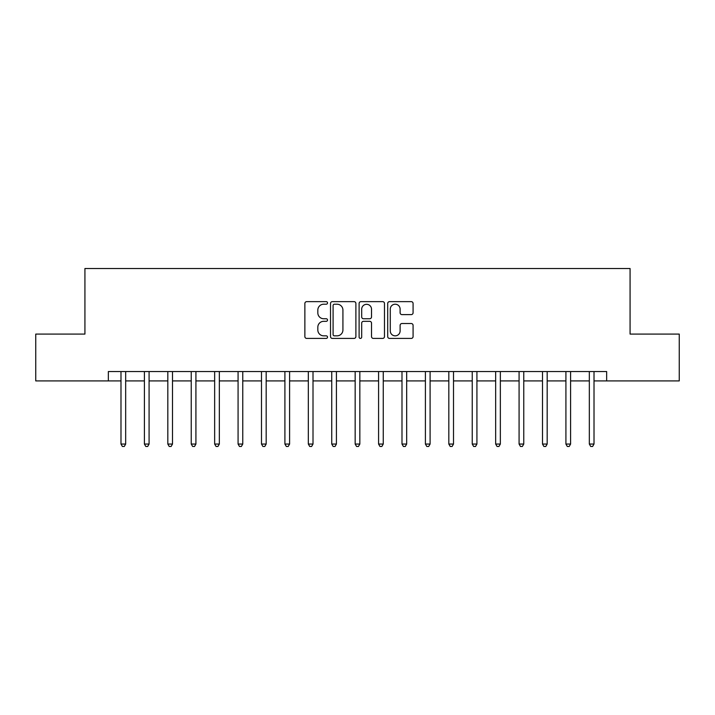 <?xml version="1.0" encoding="UTF-8"?>
<svg xmlns="http://www.w3.org/2000/svg" width="715" height="715" viewBox="0 0 715 715"><rect width="100%" height="100%" fill="white"/><g stroke="black" fill="none" stroke-linecap="round" stroke-linejoin="round"><path stroke-width="1.07" d="M327.524 302.928A1.287 1.287 0 0 0 326.237 301.641L306.699 301.641A1.841 1.841 0 0 0 304.867 303.482L304.867 336.586A1.841 1.841 0 0 0 306.699 338.418L326.237 338.418A1.287 1.287 0 0 0 327.524 337.131A1.287 1.287 0 0 0 326.237 335.844L323.707 335.844A5.881 5.881 0 0 1 317.826 329.964L317.826 327.202A5.881 5.881 0 0 1 323.707 321.321L326.237 321.321A1.287 1.287 0 0 0 327.524 320.034A1.287 1.287 0 0 0 326.237 318.747L323.707 318.747A5.881 5.881 0 0 1 317.826 312.857L317.826 310.104A5.881 5.881 0 0 1 323.707 304.215L326.237 304.215A1.287 1.287 0 0 0 327.524 302.928M411.241 314.609A1.841 1.841 0 0 0 413.082 312.768L413.082 303.482A1.841 1.841 0 0 0 411.241 301.641L389.541 301.641A1.841 1.841 0 0 0 387.7 303.482L387.7 336.586A1.841 1.841 0 0 0 389.541 338.418L411.241 338.418A1.841 1.841 0 0 0 413.082 336.586L413.082 325.37A1.841 1.841 0 0 0 411.241 323.529L401.955 323.529A1.841 1.841 0 0 0 400.114 325.37L400.114 330.929A4.916 4.916 0 0 1 395.198 335.844A4.916 4.916 0 0 1 390.274 330.929L390.274 309.139A4.916 4.916 0 0 1 395.198 304.215A4.916 4.916 0 0 1 400.114 309.139L400.114 312.768A1.841 1.841 0 0 0 401.955 314.609L411.241 314.609M108.34 380.916L35.75 380.916L35.75 334.084L84.924 334.084L84.924 268.518L630.076 268.518L630.076 334.084L679.25 334.084L679.25 380.916L606.66 380.916L606.66 371.55L108.34 371.55L108.34 380.916L120.987 380.916M355.891 303.482A1.841 1.841 0 0 0 354.05 301.641L332.35 301.641A1.841 1.841 0 0 0 330.518 303.482L330.518 336.586A1.841 1.841 0 0 0 332.35 338.418L354.05 338.418A1.841 1.841 0 0 0 355.891 336.586L355.891 303.482M360.95 301.641L382.65 301.641A1.841 1.841 0 0 1 384.482 303.482L384.482 336.586A1.841 1.841 0 0 1 382.65 338.418L373.364 338.418A1.841 1.841 0 0 1 371.523 336.586L371.523 323.162A1.841 1.841 0 0 0 369.682 321.321L363.524 321.321A1.841 1.841 0 0 0 361.683 323.162L361.683 337.131A1.287 1.287 0 0 1 360.396 338.418A1.287 1.287 0 0 1 359.109 337.131L359.109 303.482A1.841 1.841 0 0 1 360.95 301.641M125.67 380.916L144.403 380.916M149.086 380.916L167.819 380.916M172.503 380.916L191.236 380.916M195.919 380.916L214.652 380.916M219.335 380.916L238.077 380.916M242.76 380.916L261.493 380.916M266.177 380.916L284.91 380.916M289.593 380.916L308.326 380.916M313.009 380.916L331.742 380.916M336.425 380.916L355.158 380.916M359.842 380.916L378.575 380.916M383.258 380.916L401.991 380.916M406.674 380.916L425.407 380.916M430.09 380.916L448.823 380.916M453.507 380.916L472.24 380.916M476.923 380.916L495.665 380.916M500.348 380.916L519.081 380.916M523.764 380.916L542.497 380.916M547.181 380.916L565.914 380.916M570.597 380.916L589.33 380.916M594.013 380.916L606.66 380.916M334.379 304.215A1.287 1.287 0 0 0 333.092 305.502L333.092 334.557A1.287 1.287 0 0 0 334.379 335.844L337.042 335.844A5.881 5.881 0 0 0 342.923 329.964L342.923 310.104A5.881 5.881 0 0 0 337.042 304.215L334.379 304.215M371.523 309.229A4.916 4.916 0 0 0 366.598 304.313A4.916 4.916 0 0 0 361.683 309.229L361.683 316.906A1.841 1.841 0 0 0 363.524 318.747L369.682 318.747A1.841 1.841 0 0 0 371.523 316.906L371.523 309.229M125.903 371.55L125.804 371.791A1.877 1.877 0 0 0 125.67 372.488L125.67 444.051L120.987 444.051L120.987 372.488A1.877 1.877 0 0 0 120.853 371.791L120.755 371.55M125.67 444.051L124.267 446.482L122.39 446.482L120.987 444.051M149.319 371.55L149.221 371.791A1.877 1.877 0 0 0 149.086 372.488L149.086 444.051L144.403 444.051L144.403 372.488A1.877 1.877 0 0 0 144.269 371.791L144.171 371.55M149.086 444.051L147.683 446.482L145.806 446.482L144.403 444.051M172.735 371.55L172.637 371.791A1.877 1.877 0 0 0 172.503 372.488L172.503 444.051L167.819 444.051L167.819 372.488A1.877 1.877 0 0 0 167.685 371.791L167.587 371.55M172.503 444.051L171.1 446.482L169.223 446.482L167.819 444.051M196.151 371.55L196.062 371.791A1.877 1.877 0 0 0 195.919 372.488L195.919 444.051L191.236 444.051L191.236 372.488A1.877 1.877 0 0 0 191.102 371.791L191.012 371.55M195.919 444.051L194.516 446.482L192.648 446.482L191.236 444.051M219.568 371.55L219.478 371.791A1.877 1.877 0 0 0 219.335 372.488L219.335 444.051L214.652 444.051L214.652 372.488A1.877 1.877 0 0 0 214.518 371.791L214.428 371.55M219.335 444.051L217.932 446.482L216.064 446.482L214.652 444.051M242.984 371.55L242.894 371.791A1.877 1.877 0 0 0 242.76 372.488L242.76 444.051L238.077 444.051L238.077 372.488A1.877 1.877 0 0 0 237.934 371.791L237.845 371.55M242.76 444.051L241.348 446.482L239.48 446.482L238.077 444.051M266.4 371.55L266.311 371.791A1.877 1.877 0 0 0 266.177 372.488L266.177 444.051L261.493 444.051L261.493 372.488A1.877 1.877 0 0 0 261.35 371.791L261.261 371.55M266.177 444.051L264.764 446.482L262.897 446.482L261.493 444.051M289.825 371.55L289.727 371.791A1.877 1.877 0 0 0 289.593 372.488L289.593 444.051L284.91 444.051L284.91 372.488A1.877 1.877 0 0 0 284.776 371.791L284.677 371.55M289.593 444.051L288.19 446.482L286.313 446.482L284.91 444.051M313.242 371.55L313.143 371.791A1.877 1.877 0 0 0 313.009 372.488L313.009 444.051L308.326 444.051L308.326 372.488A1.877 1.877 0 0 0 308.192 371.791L308.094 371.55M313.009 444.051L311.606 446.482L309.729 446.482L308.326 444.051M336.658 371.55L336.559 371.791A1.877 1.877 0 0 0 336.425 372.488L336.425 444.051L331.742 444.051L331.742 372.488A1.877 1.877 0 0 0 331.608 371.791L331.51 371.55M336.425 444.051L335.022 446.482L333.145 446.482L331.742 444.051M360.074 371.55L359.976 371.791A1.877 1.877 0 0 0 359.842 372.488L359.842 444.051L355.158 444.051L355.158 372.488A1.877 1.877 0 0 0 355.024 371.791L354.926 371.55M359.842 444.051L358.438 446.482L356.562 446.482L355.158 444.051M383.49 371.55L383.392 371.791A1.877 1.877 0 0 0 383.258 372.488L383.258 444.051L378.575 444.051L378.575 372.488A1.877 1.877 0 0 0 378.441 371.791L378.342 371.55M383.258 444.051L381.855 446.482L379.978 446.482L378.575 444.051M406.906 371.55L406.808 371.791A1.877 1.877 0 0 0 406.674 372.488L406.674 444.051L401.991 444.051L401.991 372.488A1.877 1.877 0 0 0 401.857 371.791L401.759 371.55M406.674 444.051L405.271 446.482L403.394 446.482L401.991 444.051M430.323 371.55L430.224 371.791A1.877 1.877 0 0 0 430.09 372.488L430.09 444.051L425.407 444.051L425.407 372.488A1.877 1.877 0 0 0 425.273 371.791L425.175 371.55M430.09 444.051L428.687 446.482L426.81 446.482L425.407 444.051M453.739 371.55L453.65 371.791A1.877 1.877 0 0 0 453.507 372.488L453.507 444.051L448.823 444.051L448.823 372.488A1.877 1.877 0 0 0 448.689 371.791L448.6 371.55M453.507 444.051L452.103 446.482L450.236 446.482L448.823 444.051M477.155 371.55L477.066 371.791A1.877 1.877 0 0 0 476.923 372.488L476.923 444.051L472.24 444.051L472.24 372.488A1.877 1.877 0 0 0 472.106 371.791L472.016 371.55M476.923 444.051L475.52 446.482L473.652 446.482L472.24 444.051M500.572 371.55L500.482 371.791A1.877 1.877 0 0 0 500.348 372.488L500.348 444.051L495.665 444.051L495.665 372.488A1.877 1.877 0 0 0 495.522 371.791L495.432 371.55M500.348 444.051L498.936 446.482L497.068 446.482L495.665 444.051M523.988 371.55L523.898 371.791A1.877 1.877 0 0 0 523.764 372.488L523.764 444.051L519.081 444.051L519.081 372.488A1.877 1.877 0 0 0 518.938 371.791L518.849 371.55M523.764 444.051L522.352 446.482L520.484 446.482L519.081 444.051M547.413 371.55L547.315 371.791A1.877 1.877 0 0 0 547.181 372.488L547.181 444.051L542.497 444.051L542.497 372.488A1.877 1.877 0 0 0 542.363 371.791L542.265 371.55M547.181 444.051L545.777 446.482L543.9 446.482L542.497 444.051M570.829 371.55L570.731 371.791A1.877 1.877 0 0 0 570.597 372.488L570.597 444.051L565.914 444.051L565.914 372.488A1.877 1.877 0 0 0 565.779 371.791L565.681 371.55M570.597 444.051L569.194 446.482L567.317 446.482L565.914 444.051M594.245 371.55L594.147 371.791A1.877 1.877 0 0 0 594.013 372.488L594.013 444.051L589.33 444.051L589.33 372.488A1.877 1.877 0 0 0 589.196 371.791L589.097 371.55M594.013 444.051L592.61 446.482L590.733 446.482L589.33 444.051"/></g></svg>
